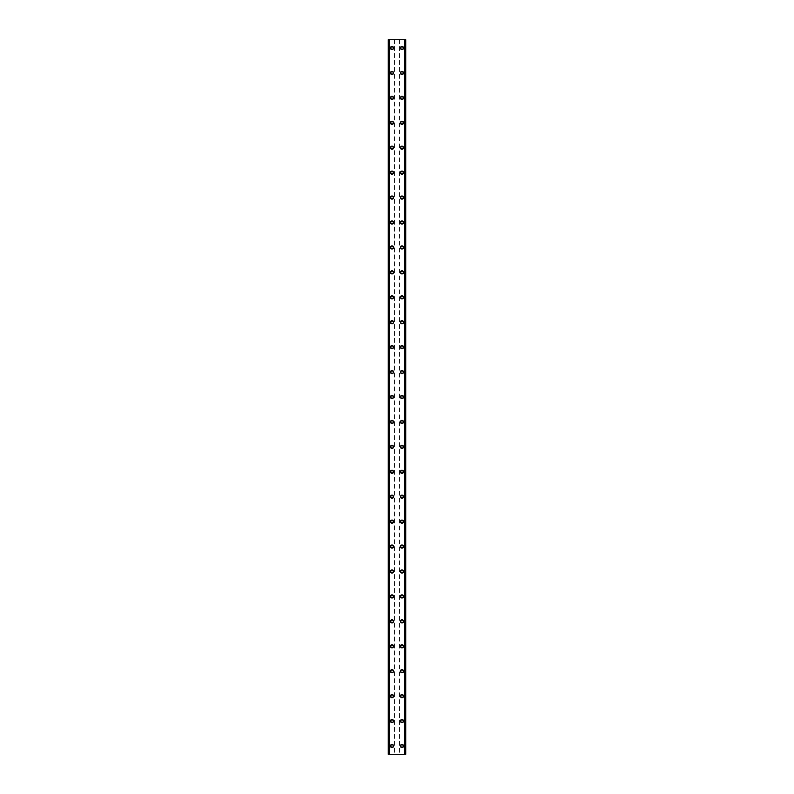<?xml version="1.0" encoding="UTF-8"?>
<svg xmlns="http://www.w3.org/2000/svg" width="794" height="794" viewBox="0 0 794 794"><rect width="100%" height="100%" fill="white"/><g stroke="black" fill="none" stroke-linecap="round" stroke-linejoin="round"><path stroke-width="0.6" stroke-dasharray="3.97 2.98" d="M392.951 745.993A0.933 0.933 0 0 0 392.018 745.06A0.933 0.933 0 0 0 391.075 745.993A0.933 0.933 0 0 0 392.018 746.926A0.933 0.933 0 0 0 392.951 745.993A0.933 0.933 0 0 0 392.018 745.06A0.933 0.933 0 0 0 391.075 745.993A0.933 0.933 0 0 0 392.018 746.926A0.933 0.933 0 0 0 392.951 745.993M390.459 745.993A1.558 1.558 0 0 1 392.018 744.435A1.558 1.558 0 0 1 393.576 745.993A1.558 1.558 0 0 0 392.018 744.435A1.558 1.558 0 0 0 390.459 745.993A1.558 1.558 0 0 0 392.018 747.551A1.558 1.558 0 0 0 393.576 745.993A1.558 1.558 0 0 0 392.018 744.435A1.558 1.558 0 0 0 390.459 745.993A1.558 1.558 0 0 0 392.018 747.551A1.558 1.558 0 0 0 393.576 745.993A1.558 1.558 0 0 1 392.018 747.551A1.558 1.558 0 0 1 390.459 745.993M392.951 721.061A0.933 0.933 0 0 0 392.018 720.128A0.933 0.933 0 0 0 391.075 721.061A0.933 0.933 0 0 0 392.018 721.994A0.933 0.933 0 0 0 392.951 721.061A0.933 0.933 0 0 0 392.018 720.128A0.933 0.933 0 0 0 391.075 721.061A0.933 0.933 0 0 0 392.018 721.994A0.933 0.933 0 0 0 392.951 721.061M390.459 721.061A1.558 1.558 0 0 1 392.018 719.503A1.558 1.558 0 0 1 393.576 721.061A1.558 1.558 0 0 0 392.018 719.503A1.558 1.558 0 0 0 390.459 721.061A1.558 1.558 0 0 0 392.018 722.619A1.558 1.558 0 0 0 393.576 721.061A1.558 1.558 0 0 0 392.018 719.503A1.558 1.558 0 0 0 390.459 721.061A1.558 1.558 0 0 0 392.018 722.619A1.558 1.558 0 0 0 393.576 721.061A1.558 1.558 0 0 1 392.018 722.619A1.558 1.558 0 0 1 390.459 721.061M392.951 696.139A0.933 0.933 0 0 0 392.018 695.197A0.933 0.933 0 0 0 391.075 696.139A0.933 0.933 0 0 0 392.018 697.072A0.933 0.933 0 0 0 392.951 696.139A0.933 0.933 0 0 0 392.018 695.197A0.933 0.933 0 0 0 391.075 696.139A0.933 0.933 0 0 0 392.018 697.072A0.933 0.933 0 0 0 392.951 696.139M390.459 696.139A1.558 1.558 0 0 1 392.018 694.581A1.558 1.558 0 0 1 393.576 696.139A1.558 1.558 0 0 0 392.018 694.581A1.558 1.558 0 0 0 390.459 696.139A1.558 1.558 0 0 0 392.018 697.698A1.558 1.558 0 0 0 393.576 696.139A1.558 1.558 0 0 0 392.018 694.581A1.558 1.558 0 0 0 390.459 696.139A1.558 1.558 0 0 0 392.018 697.698A1.558 1.558 0 0 0 393.576 696.139A1.558 1.558 0 0 1 392.018 697.698A1.558 1.558 0 0 1 390.459 696.139M392.951 671.208A0.933 0.933 0 0 0 392.018 670.275A0.933 0.933 0 0 0 391.075 671.208A0.933 0.933 0 0 0 392.018 672.141A0.933 0.933 0 0 0 392.951 671.208A0.933 0.933 0 0 0 392.018 670.275A0.933 0.933 0 0 0 391.075 671.208A0.933 0.933 0 0 0 392.018 672.141A0.933 0.933 0 0 0 392.951 671.208M390.459 671.208A1.558 1.558 0 0 1 392.018 669.65A1.558 1.558 0 0 1 393.576 671.208A1.558 1.558 0 0 0 392.018 669.65A1.558 1.558 0 0 0 390.459 671.208A1.558 1.558 0 0 0 392.018 672.766A1.558 1.558 0 0 0 393.576 671.208A1.558 1.558 0 0 0 392.018 669.65A1.558 1.558 0 0 0 390.459 671.208A1.558 1.558 0 0 0 392.018 672.766A1.558 1.558 0 0 0 393.576 671.208A1.558 1.558 0 0 1 392.018 672.766A1.558 1.558 0 0 1 390.459 671.208M392.951 646.276A0.933 0.933 0 0 0 392.018 645.343A0.933 0.933 0 0 0 391.075 646.276A0.933 0.933 0 0 0 392.018 647.209A0.933 0.933 0 0 0 392.951 646.276A0.933 0.933 0 0 0 392.018 645.343A0.933 0.933 0 0 0 391.075 646.276A0.933 0.933 0 0 0 392.018 647.209A0.933 0.933 0 0 0 392.951 646.276M390.459 646.276A1.558 1.558 0 0 1 392.018 644.718A1.558 1.558 0 0 1 393.576 646.276A1.558 1.558 0 0 0 392.018 644.718A1.558 1.558 0 0 0 390.459 646.276A1.558 1.558 0 0 0 392.018 647.835A1.558 1.558 0 0 0 393.576 646.276A1.558 1.558 0 0 0 392.018 644.718A1.558 1.558 0 0 0 390.459 646.276A1.558 1.558 0 0 0 392.018 647.835A1.558 1.558 0 0 0 393.576 646.276A1.558 1.558 0 0 1 392.018 647.835A1.558 1.558 0 0 1 390.459 646.276M392.951 621.355A0.933 0.933 0 0 0 392.018 620.412A0.933 0.933 0 0 0 391.075 621.355A0.933 0.933 0 0 0 392.018 622.288A0.933 0.933 0 0 0 392.951 621.355A0.933 0.933 0 0 0 392.018 620.412A0.933 0.933 0 0 0 391.075 621.355A0.933 0.933 0 0 0 392.018 622.288A0.933 0.933 0 0 0 392.951 621.355M390.459 621.355A1.558 1.558 0 0 1 392.018 619.796A1.558 1.558 0 0 1 393.576 621.355A1.558 1.558 0 0 0 392.018 619.796A1.558 1.558 0 0 0 390.459 621.355A1.558 1.558 0 0 0 392.018 622.913A1.558 1.558 0 0 0 393.576 621.355A1.558 1.558 0 0 0 392.018 619.796A1.558 1.558 0 0 0 390.459 621.355A1.558 1.558 0 0 0 392.018 622.913A1.558 1.558 0 0 0 393.576 621.355A1.558 1.558 0 0 1 392.018 622.913A1.558 1.558 0 0 1 390.459 621.355M392.951 596.423A0.933 0.933 0 0 0 392.018 595.49A0.933 0.933 0 0 0 391.075 596.423A0.933 0.933 0 0 0 392.018 597.356A0.933 0.933 0 0 0 392.951 596.423A0.933 0.933 0 0 0 392.018 595.49A0.933 0.933 0 0 0 391.075 596.423A0.933 0.933 0 0 0 392.018 597.356A0.933 0.933 0 0 0 392.951 596.423M390.459 596.423A1.558 1.558 0 0 1 392.018 594.865A1.558 1.558 0 0 1 393.576 596.423A1.558 1.558 0 0 0 392.018 594.865A1.558 1.558 0 0 0 390.459 596.423A1.558 1.558 0 0 0 392.018 597.981A1.558 1.558 0 0 0 393.576 596.423A1.558 1.558 0 0 0 392.018 594.865A1.558 1.558 0 0 0 390.459 596.423A1.558 1.558 0 0 0 392.018 597.981A1.558 1.558 0 0 0 393.576 596.423A1.558 1.558 0 0 1 392.018 597.981A1.558 1.558 0 0 1 390.459 596.423M392.951 571.491A0.933 0.933 0 0 0 392.018 570.558A0.933 0.933 0 0 0 391.075 571.491A0.933 0.933 0 0 0 392.018 572.434A0.933 0.933 0 0 0 392.951 571.491A0.933 0.933 0 0 0 392.018 570.558A0.933 0.933 0 0 0 391.075 571.491A0.933 0.933 0 0 0 392.018 572.434A0.933 0.933 0 0 0 392.951 571.491M390.459 571.491A1.558 1.558 0 0 1 392.018 569.933A1.558 1.558 0 0 1 393.576 571.491A1.558 1.558 0 0 0 392.018 569.933A1.558 1.558 0 0 0 390.459 571.491A1.558 1.558 0 0 0 392.018 573.05A1.558 1.558 0 0 0 393.576 571.491A1.558 1.558 0 0 0 392.018 569.933A1.558 1.558 0 0 0 390.459 571.491A1.558 1.558 0 0 0 392.018 573.05A1.558 1.558 0 0 0 393.576 571.491A1.558 1.558 0 0 1 392.018 573.05A1.558 1.558 0 0 1 390.459 571.491M392.951 546.57A0.933 0.933 0 0 0 392.018 545.637A0.933 0.933 0 0 0 391.075 546.57A0.933 0.933 0 0 0 392.018 547.503A0.933 0.933 0 0 0 392.951 546.57A0.933 0.933 0 0 0 392.018 545.637A0.933 0.933 0 0 0 391.075 546.57A0.933 0.933 0 0 0 392.018 547.503A0.933 0.933 0 0 0 392.951 546.57M390.459 546.57A1.558 1.558 0 0 1 392.018 545.012A1.558 1.558 0 0 1 393.576 546.57A1.558 1.558 0 0 0 392.018 545.012A1.558 1.558 0 0 0 390.459 546.57A1.558 1.558 0 0 0 392.018 548.128A1.558 1.558 0 0 0 393.576 546.57A1.558 1.558 0 0 0 392.018 545.012A1.558 1.558 0 0 0 390.459 546.57A1.558 1.558 0 0 0 392.018 548.128A1.558 1.558 0 0 0 393.576 546.57A1.558 1.558 0 0 1 392.018 548.128A1.558 1.558 0 0 1 390.459 546.57M392.951 521.638A0.933 0.933 0 0 0 392.018 520.705A0.933 0.933 0 0 0 391.075 521.638A0.933 0.933 0 0 0 392.018 522.571A0.933 0.933 0 0 0 392.951 521.638A0.933 0.933 0 0 0 392.018 520.705A0.933 0.933 0 0 0 391.075 521.638A0.933 0.933 0 0 0 392.018 522.571A0.933 0.933 0 0 0 392.951 521.638M390.459 521.638A1.558 1.558 0 0 1 392.018 520.08A1.558 1.558 0 0 1 393.576 521.638A1.558 1.558 0 0 0 392.018 520.08A1.558 1.558 0 0 0 390.459 521.638A1.558 1.558 0 0 0 392.018 523.196A1.558 1.558 0 0 0 393.576 521.638A1.558 1.558 0 0 0 392.018 520.08A1.558 1.558 0 0 0 390.459 521.638A1.558 1.558 0 0 0 392.018 523.196A1.558 1.558 0 0 0 393.576 521.638A1.558 1.558 0 0 1 392.018 523.196A1.558 1.558 0 0 1 390.459 521.638M392.951 496.716A0.933 0.933 0 0 0 392.018 495.774A0.933 0.933 0 0 0 391.075 496.716A0.933 0.933 0 0 0 392.018 497.649A0.933 0.933 0 0 0 392.951 496.716A0.933 0.933 0 0 0 392.018 495.774A0.933 0.933 0 0 0 391.075 496.716A0.933 0.933 0 0 0 392.018 497.649A0.933 0.933 0 0 0 392.951 496.716M390.459 496.716A1.558 1.558 0 0 1 392.018 495.158A1.558 1.558 0 0 1 393.576 496.716A1.558 1.558 0 0 0 392.018 495.158A1.558 1.558 0 0 0 390.459 496.716A1.558 1.558 0 0 0 392.018 498.265A1.558 1.558 0 0 0 393.576 496.716A1.558 1.558 0 0 0 392.018 495.158A1.558 1.558 0 0 0 390.459 496.716A1.558 1.558 0 0 0 392.018 498.265A1.558 1.558 0 0 0 393.576 496.716A1.558 1.558 0 0 1 392.018 498.265A1.558 1.558 0 0 1 390.459 496.716M392.951 471.785A0.933 0.933 0 0 0 392.018 470.852A0.933 0.933 0 0 0 391.075 471.785A0.933 0.933 0 0 0 392.018 472.718A0.933 0.933 0 0 0 392.951 471.785A0.933 0.933 0 0 0 392.018 470.852A0.933 0.933 0 0 0 391.075 471.785A0.933 0.933 0 0 0 392.018 472.718A0.933 0.933 0 0 0 392.951 471.785M390.459 471.785A1.558 1.558 0 0 1 392.018 470.227A1.558 1.558 0 0 1 393.576 471.785A1.558 1.558 0 0 0 392.018 470.227A1.558 1.558 0 0 0 390.459 471.785A1.558 1.558 0 0 0 392.018 473.343A1.558 1.558 0 0 0 393.576 471.785A1.558 1.558 0 0 0 392.018 470.227A1.558 1.558 0 0 0 390.459 471.785A1.558 1.558 0 0 0 392.018 473.343A1.558 1.558 0 0 0 393.576 471.785A1.558 1.558 0 0 1 392.018 473.343A1.558 1.558 0 0 1 390.459 471.785M392.951 446.853A0.933 0.933 0 0 0 392.018 445.92A0.933 0.933 0 0 0 391.075 446.853A0.933 0.933 0 0 0 392.018 447.786A0.933 0.933 0 0 0 392.951 446.853A0.933 0.933 0 0 0 392.018 445.92A0.933 0.933 0 0 0 391.075 446.853A0.933 0.933 0 0 0 392.018 447.786A0.933 0.933 0 0 0 392.951 446.853M390.459 446.853A1.558 1.558 0 0 1 392.018 445.295A1.558 1.558 0 0 1 393.576 446.853A1.558 1.558 0 0 0 392.018 445.295A1.558 1.558 0 0 0 390.459 446.853A1.558 1.558 0 0 0 392.018 448.412A1.558 1.558 0 0 0 393.576 446.853A1.558 1.558 0 0 0 392.018 445.295A1.558 1.558 0 0 0 390.459 446.853A1.558 1.558 0 0 0 392.018 448.412A1.558 1.558 0 0 0 393.576 446.853A1.558 1.558 0 0 1 392.018 448.412A1.558 1.558 0 0 1 390.459 446.853M392.951 421.932A0.933 0.933 0 0 0 392.018 420.989A0.933 0.933 0 0 0 391.075 421.932A0.933 0.933 0 0 0 392.018 422.865A0.933 0.933 0 0 0 392.951 421.932A0.933 0.933 0 0 0 392.018 420.989A0.933 0.933 0 0 0 391.075 421.932A0.933 0.933 0 0 0 392.018 422.865A0.933 0.933 0 0 0 392.951 421.932M390.459 421.932A1.558 1.558 0 0 1 392.018 420.373A1.558 1.558 0 0 1 393.576 421.932A1.558 1.558 0 0 0 392.018 420.373A1.558 1.558 0 0 0 390.459 421.932A1.558 1.558 0 0 0 392.018 423.49A1.558 1.558 0 0 0 393.576 421.932A1.558 1.558 0 0 0 392.018 420.373A1.558 1.558 0 0 0 390.459 421.932A1.558 1.558 0 0 0 392.018 423.49A1.558 1.558 0 0 0 393.576 421.932A1.558 1.558 0 0 1 392.018 423.49A1.558 1.558 0 0 1 390.459 421.932M392.951 397A0.933 0.933 0 0 0 392.018 396.067A0.933 0.933 0 0 0 391.075 397A0.933 0.933 0 0 0 392.018 397.933A0.933 0.933 0 0 0 392.951 397A0.933 0.933 0 0 0 392.018 396.067A0.933 0.933 0 0 0 391.075 397A0.933 0.933 0 0 0 392.018 397.933A0.933 0.933 0 0 0 392.951 397M390.459 397A1.558 1.558 0 0 1 392.018 395.442A1.558 1.558 0 0 1 393.576 397A1.558 1.558 0 0 0 392.018 395.442A1.558 1.558 0 0 0 390.459 397A1.558 1.558 0 0 0 392.018 398.558A1.558 1.558 0 0 0 393.576 397A1.558 1.558 0 0 0 392.018 395.442A1.558 1.558 0 0 0 390.459 397A1.558 1.558 0 0 0 392.018 398.558A1.558 1.558 0 0 0 393.576 397A1.558 1.558 0 0 1 392.018 398.558A1.558 1.558 0 0 1 390.459 397M392.951 372.068A0.933 0.933 0 0 0 392.018 371.135A0.933 0.933 0 0 0 391.075 372.068A0.933 0.933 0 0 0 392.018 373.011A0.933 0.933 0 0 0 392.951 372.068A0.933 0.933 0 0 0 392.018 371.135A0.933 0.933 0 0 0 391.075 372.068A0.933 0.933 0 0 0 392.018 373.011A0.933 0.933 0 0 0 392.951 372.068M390.459 372.068A1.558 1.558 0 0 1 392.018 370.51A1.558 1.558 0 0 1 393.576 372.068A1.558 1.558 0 0 0 392.018 370.51A1.558 1.558 0 0 0 390.459 372.068A1.558 1.558 0 0 0 392.018 373.627A1.558 1.558 0 0 0 393.576 372.068A1.558 1.558 0 0 0 392.018 370.51A1.558 1.558 0 0 0 390.459 372.068A1.558 1.558 0 0 0 392.018 373.627A1.558 1.558 0 0 0 393.576 372.068A1.558 1.558 0 0 1 392.018 373.627A1.558 1.558 0 0 1 390.459 372.068M392.951 347.147A0.933 0.933 0 0 0 392.018 346.214A0.933 0.933 0 0 0 391.075 347.147A0.933 0.933 0 0 0 392.018 348.08A0.933 0.933 0 0 0 392.951 347.147A0.933 0.933 0 0 0 392.018 346.214A0.933 0.933 0 0 0 391.075 347.147A0.933 0.933 0 0 0 392.018 348.08A0.933 0.933 0 0 0 392.951 347.147M390.459 347.147A1.558 1.558 0 0 1 392.018 345.589A1.558 1.558 0 0 1 393.576 347.147A1.558 1.558 0 0 0 392.018 345.589A1.558 1.558 0 0 0 390.459 347.147A1.558 1.558 0 0 0 392.018 348.705A1.558 1.558 0 0 0 393.576 347.147A1.558 1.558 0 0 0 392.018 345.589A1.558 1.558 0 0 0 390.459 347.147A1.558 1.558 0 0 0 392.018 348.705A1.558 1.558 0 0 0 393.576 347.147A1.558 1.558 0 0 1 392.018 348.705A1.558 1.558 0 0 1 390.459 347.147M392.951 322.215A0.933 0.933 0 0 0 392.018 321.282A0.933 0.933 0 0 0 391.075 322.215A0.933 0.933 0 0 0 392.018 323.148A0.933 0.933 0 0 0 392.951 322.215A0.933 0.933 0 0 0 392.018 321.282A0.933 0.933 0 0 0 391.075 322.215A0.933 0.933 0 0 0 392.018 323.148A0.933 0.933 0 0 0 392.951 322.215M390.459 322.215A1.558 1.558 0 0 1 392.018 320.657A1.558 1.558 0 0 1 393.576 322.215A1.558 1.558 0 0 0 392.018 320.657A1.558 1.558 0 0 0 390.459 322.215A1.558 1.558 0 0 0 392.018 323.773A1.558 1.558 0 0 0 393.576 322.215A1.558 1.558 0 0 0 392.018 320.657A1.558 1.558 0 0 0 390.459 322.215A1.558 1.558 0 0 0 392.018 323.773A1.558 1.558 0 0 0 393.576 322.215A1.558 1.558 0 0 1 392.018 323.773A1.558 1.558 0 0 1 390.459 322.215M392.951 297.284A0.933 0.933 0 0 0 392.018 296.351A0.933 0.933 0 0 0 391.075 297.284A0.933 0.933 0 0 0 392.018 298.226A0.933 0.933 0 0 0 392.951 297.284A0.933 0.933 0 0 0 392.018 296.351A0.933 0.933 0 0 0 391.075 297.284A0.933 0.933 0 0 0 392.018 298.226A0.933 0.933 0 0 0 392.951 297.284M390.459 297.284A1.558 1.558 0 0 1 392.018 295.735A1.558 1.558 0 0 1 393.576 297.284A1.558 1.558 0 0 0 392.018 295.735A1.558 1.558 0 0 0 390.459 297.284A1.558 1.558 0 0 0 392.018 298.842A1.558 1.558 0 0 0 393.576 297.284A1.558 1.558 0 0 0 392.018 295.735A1.558 1.558 0 0 0 390.459 297.284A1.558 1.558 0 0 0 392.018 298.842A1.558 1.558 0 0 0 393.576 297.284A1.558 1.558 0 0 1 392.018 298.842A1.558 1.558 0 0 1 390.459 297.284M392.951 272.362A0.933 0.933 0 0 0 392.018 271.429A0.933 0.933 0 0 0 391.075 272.362A0.933 0.933 0 0 0 392.018 273.295A0.933 0.933 0 0 0 392.951 272.362A0.933 0.933 0 0 0 392.018 271.429A0.933 0.933 0 0 0 391.075 272.362A0.933 0.933 0 0 0 392.018 273.295A0.933 0.933 0 0 0 392.951 272.362M390.459 272.362A1.558 1.558 0 0 1 392.018 270.804A1.558 1.558 0 0 1 393.576 272.362A1.558 1.558 0 0 0 392.018 270.804A1.558 1.558 0 0 0 390.459 272.362A1.558 1.558 0 0 0 392.018 273.92A1.558 1.558 0 0 0 393.576 272.362A1.558 1.558 0 0 0 392.018 270.804A1.558 1.558 0 0 0 390.459 272.362A1.558 1.558 0 0 0 392.018 273.92A1.558 1.558 0 0 0 393.576 272.362A1.558 1.558 0 0 1 392.018 273.92A1.558 1.558 0 0 1 390.459 272.362M392.951 247.43A0.933 0.933 0 0 0 392.018 246.497A0.933 0.933 0 0 0 391.075 247.43A0.933 0.933 0 0 0 392.018 248.363A0.933 0.933 0 0 0 392.951 247.43A0.933 0.933 0 0 0 392.018 246.497A0.933 0.933 0 0 0 391.075 247.43A0.933 0.933 0 0 0 392.018 248.363A0.933 0.933 0 0 0 392.951 247.43M390.459 247.43A1.558 1.558 0 0 1 392.018 245.872A1.558 1.558 0 0 1 393.576 247.43A1.558 1.558 0 0 0 392.018 245.872A1.558 1.558 0 0 0 390.459 247.43A1.558 1.558 0 0 0 392.018 248.988A1.558 1.558 0 0 0 393.576 247.43A1.558 1.558 0 0 0 392.018 245.872A1.558 1.558 0 0 0 390.459 247.43A1.558 1.558 0 0 0 392.018 248.988A1.558 1.558 0 0 0 393.576 247.43A1.558 1.558 0 0 1 392.018 248.988A1.558 1.558 0 0 1 390.459 247.43M392.951 222.509A0.933 0.933 0 0 0 392.018 221.566A0.933 0.933 0 0 0 391.075 222.509A0.933 0.933 0 0 0 392.018 223.442A0.933 0.933 0 0 0 392.951 222.509A0.933 0.933 0 0 0 392.018 221.566A0.933 0.933 0 0 0 391.075 222.509A0.933 0.933 0 0 0 392.018 223.442A0.933 0.933 0 0 0 392.951 222.509M390.459 222.509A1.558 1.558 0 0 1 392.018 220.95A1.558 1.558 0 0 1 393.576 222.509A1.558 1.558 0 0 0 392.018 220.95A1.558 1.558 0 0 0 390.459 222.509A1.558 1.558 0 0 0 392.018 224.067A1.558 1.558 0 0 0 393.576 222.509A1.558 1.558 0 0 0 392.018 220.95A1.558 1.558 0 0 0 390.459 222.509A1.558 1.558 0 0 0 392.018 224.067A1.558 1.558 0 0 0 393.576 222.509A1.558 1.558 0 0 1 392.018 224.067A1.558 1.558 0 0 1 390.459 222.509M392.951 197.577A0.933 0.933 0 0 0 392.018 196.644A0.933 0.933 0 0 0 391.075 197.577A0.933 0.933 0 0 0 392.018 198.51A0.933 0.933 0 0 0 392.951 197.577A0.933 0.933 0 0 0 392.018 196.644A0.933 0.933 0 0 0 391.075 197.577A0.933 0.933 0 0 0 392.018 198.51A0.933 0.933 0 0 0 392.951 197.577M390.459 197.577A1.558 1.558 0 0 1 392.018 196.019A1.558 1.558 0 0 1 393.576 197.577A1.558 1.558 0 0 0 392.018 196.019A1.558 1.558 0 0 0 390.459 197.577A1.558 1.558 0 0 0 392.018 199.135A1.558 1.558 0 0 0 393.576 197.577A1.558 1.558 0 0 0 392.018 196.019A1.558 1.558 0 0 0 390.459 197.577A1.558 1.558 0 0 0 392.018 199.135A1.558 1.558 0 0 0 393.576 197.577A1.558 1.558 0 0 1 392.018 199.135A1.558 1.558 0 0 1 390.459 197.577M392.951 172.645A0.933 0.933 0 0 0 392.018 171.712A0.933 0.933 0 0 0 391.075 172.645A0.933 0.933 0 0 0 392.018 173.588A0.933 0.933 0 0 0 392.951 172.645A0.933 0.933 0 0 0 392.018 171.712A0.933 0.933 0 0 0 391.075 172.645A0.933 0.933 0 0 0 392.018 173.588A0.933 0.933 0 0 0 392.951 172.645M390.459 172.645A1.558 1.558 0 0 1 392.018 171.087A1.558 1.558 0 0 1 393.576 172.645A1.558 1.558 0 0 0 392.018 171.087A1.558 1.558 0 0 0 390.459 172.645A1.558 1.558 0 0 0 392.018 174.204A1.558 1.558 0 0 0 393.576 172.645A1.558 1.558 0 0 0 392.018 171.087A1.558 1.558 0 0 0 390.459 172.645A1.558 1.558 0 0 0 392.018 174.204A1.558 1.558 0 0 0 393.576 172.645A1.558 1.558 0 0 1 392.018 174.204A1.558 1.558 0 0 1 390.459 172.645M392.951 147.724A0.933 0.933 0 0 0 392.018 146.791A0.933 0.933 0 0 0 391.075 147.724A0.933 0.933 0 0 0 392.018 148.657A0.933 0.933 0 0 0 392.951 147.724A0.933 0.933 0 0 0 392.018 146.791A0.933 0.933 0 0 0 391.075 147.724A0.933 0.933 0 0 0 392.018 148.657A0.933 0.933 0 0 0 392.951 147.724M390.459 147.724A1.558 1.558 0 0 1 392.018 146.165A1.558 1.558 0 0 1 393.576 147.724A1.558 1.558 0 0 0 392.018 146.165A1.558 1.558 0 0 0 390.459 147.724A1.558 1.558 0 0 0 392.018 149.282A1.558 1.558 0 0 0 393.576 147.724A1.558 1.558 0 0 0 392.018 146.165A1.558 1.558 0 0 0 390.459 147.724A1.558 1.558 0 0 0 392.018 149.282A1.558 1.558 0 0 0 393.576 147.724A1.558 1.558 0 0 1 392.018 149.282A1.558 1.558 0 0 1 390.459 147.724M392.951 122.792A0.933 0.933 0 0 0 392.018 121.859A0.933 0.933 0 0 0 391.075 122.792A0.933 0.933 0 0 0 392.018 123.725A0.933 0.933 0 0 0 392.951 122.792A0.933 0.933 0 0 0 392.018 121.859A0.933 0.933 0 0 0 391.075 122.792A0.933 0.933 0 0 0 392.018 123.725A0.933 0.933 0 0 0 392.951 122.792M390.459 122.792A1.558 1.558 0 0 1 392.018 121.234A1.558 1.558 0 0 1 393.576 122.792A1.558 1.558 0 0 0 392.018 121.234A1.558 1.558 0 0 0 390.459 122.792A1.558 1.558 0 0 0 392.018 124.35A1.558 1.558 0 0 0 393.576 122.792A1.558 1.558 0 0 0 392.018 121.234A1.558 1.558 0 0 0 390.459 122.792A1.558 1.558 0 0 0 392.018 124.35A1.558 1.558 0 0 0 393.576 122.792A1.558 1.558 0 0 1 392.018 124.35A1.558 1.558 0 0 1 390.459 122.792M392.951 97.861A0.933 0.933 0 0 0 392.018 96.928A0.933 0.933 0 0 0 391.075 97.861A0.933 0.933 0 0 0 392.018 98.803A0.933 0.933 0 0 0 392.951 97.861A0.933 0.933 0 0 0 392.018 96.928A0.933 0.933 0 0 0 391.075 97.861A0.933 0.933 0 0 0 392.018 98.803A0.933 0.933 0 0 0 392.951 97.861M390.459 97.861A1.558 1.558 0 0 1 392.018 96.302A1.558 1.558 0 0 1 393.576 97.861A1.558 1.558 0 0 0 392.018 96.302A1.558 1.558 0 0 0 390.459 97.861A1.558 1.558 0 0 0 392.018 99.419A1.558 1.558 0 0 0 393.576 97.861A1.558 1.558 0 0 0 392.018 96.302A1.558 1.558 0 0 0 390.459 97.861A1.558 1.558 0 0 0 392.018 99.419A1.558 1.558 0 0 0 393.576 97.861A1.558 1.558 0 0 1 392.018 99.419A1.558 1.558 0 0 1 390.459 97.861M392.951 72.939A0.933 0.933 0 0 0 392.018 72.006A0.933 0.933 0 0 0 391.075 72.939A0.933 0.933 0 0 0 392.018 73.872A0.933 0.933 0 0 0 392.951 72.939A0.933 0.933 0 0 0 392.018 72.006A0.933 0.933 0 0 0 391.075 72.939A0.933 0.933 0 0 0 392.018 73.872A0.933 0.933 0 0 0 392.951 72.939M390.459 72.939A1.558 1.558 0 0 1 392.018 71.381A1.558 1.558 0 0 1 393.576 72.939A1.558 1.558 0 0 0 392.018 71.381A1.558 1.558 0 0 0 390.459 72.939A1.558 1.558 0 0 0 392.018 74.497A1.558 1.558 0 0 0 393.576 72.939A1.558 1.558 0 0 0 392.018 71.381A1.558 1.558 0 0 0 390.459 72.939A1.558 1.558 0 0 0 392.018 74.497A1.558 1.558 0 0 0 393.576 72.939A1.558 1.558 0 0 1 392.018 74.497A1.558 1.558 0 0 1 390.459 72.939M392.951 48.007A0.933 0.933 0 0 0 392.018 47.074A0.933 0.933 0 0 0 391.075 48.007A0.933 0.933 0 0 0 392.018 48.94A0.933 0.933 0 0 0 392.951 48.007A0.933 0.933 0 0 0 392.018 47.074A0.933 0.933 0 0 0 391.075 48.007A0.933 0.933 0 0 0 392.018 48.94A0.933 0.933 0 0 0 392.951 48.007M390.459 48.007A1.558 1.558 0 0 1 392.018 46.449A1.558 1.558 0 0 1 393.576 48.007A1.558 1.558 0 0 0 392.018 46.449A1.558 1.558 0 0 0 390.459 48.007A1.558 1.558 0 0 0 392.018 49.565A1.558 1.558 0 0 0 393.576 48.007A1.558 1.558 0 0 0 392.018 46.449A1.558 1.558 0 0 0 390.459 48.007A1.558 1.558 0 0 0 392.018 49.565A1.558 1.558 0 0 0 393.576 48.007A1.558 1.558 0 0 1 392.018 49.565A1.558 1.558 0 0 1 390.459 48.007M402.925 745.993A0.933 0.933 0 0 0 401.982 745.06A0.933 0.933 0 0 0 401.049 745.993A0.933 0.933 0 0 0 401.982 746.926A0.933 0.933 0 0 0 402.925 745.993A0.933 0.933 0 0 0 401.982 745.06A0.933 0.933 0 0 0 401.049 745.993A0.933 0.933 0 0 0 401.982 746.926A0.933 0.933 0 0 0 402.925 745.993M400.424 745.993A1.558 1.558 0 0 1 401.982 744.435A1.558 1.558 0 0 1 403.541 745.993A1.558 1.558 0 0 0 401.982 744.435A1.558 1.558 0 0 0 400.424 745.993A1.558 1.558 0 0 0 401.982 747.551A1.558 1.558 0 0 0 403.541 745.993A1.558 1.558 0 0 0 401.982 744.435A1.558 1.558 0 0 0 400.424 745.993A1.558 1.558 0 0 0 401.982 747.551A1.558 1.558 0 0 0 403.541 745.993A1.558 1.558 0 0 1 401.982 747.551A1.558 1.558 0 0 1 400.424 745.993M402.925 721.061A0.933 0.933 0 0 0 401.982 720.128A0.933 0.933 0 0 0 401.049 721.061A0.933 0.933 0 0 0 401.982 721.994A0.933 0.933 0 0 0 402.925 721.061A0.933 0.933 0 0 0 401.982 720.128A0.933 0.933 0 0 0 401.049 721.061A0.933 0.933 0 0 0 401.982 721.994A0.933 0.933 0 0 0 402.925 721.061M400.424 721.061A1.558 1.558 0 0 1 401.982 719.503A1.558 1.558 0 0 1 403.541 721.061A1.558 1.558 0 0 0 401.982 719.503A1.558 1.558 0 0 0 400.424 721.061A1.558 1.558 0 0 0 401.982 722.619A1.558 1.558 0 0 0 403.541 721.061A1.558 1.558 0 0 0 401.982 719.503A1.558 1.558 0 0 0 400.424 721.061A1.558 1.558 0 0 0 401.982 722.619A1.558 1.558 0 0 0 403.541 721.061A1.558 1.558 0 0 1 401.982 722.619A1.558 1.558 0 0 1 400.424 721.061M402.925 696.139A0.933 0.933 0 0 0 401.982 695.197A0.933 0.933 0 0 0 401.049 696.139A0.933 0.933 0 0 0 401.982 697.072A0.933 0.933 0 0 0 402.925 696.139A0.933 0.933 0 0 0 401.982 695.197A0.933 0.933 0 0 0 401.049 696.139A0.933 0.933 0 0 0 401.982 697.072A0.933 0.933 0 0 0 402.925 696.139M400.424 696.139A1.558 1.558 0 0 1 401.982 694.581A1.558 1.558 0 0 1 403.541 696.139A1.558 1.558 0 0 0 401.982 694.581A1.558 1.558 0 0 0 400.424 696.139A1.558 1.558 0 0 0 401.982 697.698A1.558 1.558 0 0 0 403.541 696.139A1.558 1.558 0 0 0 401.982 694.581A1.558 1.558 0 0 0 400.424 696.139A1.558 1.558 0 0 0 401.982 697.698A1.558 1.558 0 0 0 403.541 696.139A1.558 1.558 0 0 1 401.982 697.698A1.558 1.558 0 0 1 400.424 696.139M402.925 671.208A0.933 0.933 0 0 0 401.982 670.275A0.933 0.933 0 0 0 401.049 671.208A0.933 0.933 0 0 0 401.982 672.141A0.933 0.933 0 0 0 402.925 671.208A0.933 0.933 0 0 0 401.982 670.275A0.933 0.933 0 0 0 401.049 671.208A0.933 0.933 0 0 0 401.982 672.141A0.933 0.933 0 0 0 402.925 671.208M400.424 671.208A1.558 1.558 0 0 1 401.982 669.65A1.558 1.558 0 0 1 403.541 671.208A1.558 1.558 0 0 0 401.982 669.65A1.558 1.558 0 0 0 400.424 671.208A1.558 1.558 0 0 0 401.982 672.766A1.558 1.558 0 0 0 403.541 671.208A1.558 1.558 0 0 0 401.982 669.65A1.558 1.558 0 0 0 400.424 671.208A1.558 1.558 0 0 0 401.982 672.766A1.558 1.558 0 0 0 403.541 671.208A1.558 1.558 0 0 1 401.982 672.766A1.558 1.558 0 0 1 400.424 671.208M402.925 646.276A0.933 0.933 0 0 0 401.982 645.343A0.933 0.933 0 0 0 401.049 646.276A0.933 0.933 0 0 0 401.982 647.209A0.933 0.933 0 0 0 402.925 646.276A0.933 0.933 0 0 0 401.982 645.343A0.933 0.933 0 0 0 401.049 646.276A0.933 0.933 0 0 0 401.982 647.209A0.933 0.933 0 0 0 402.925 646.276M400.424 646.276A1.558 1.558 0 0 1 401.982 644.718A1.558 1.558 0 0 1 403.541 646.276A1.558 1.558 0 0 0 401.982 644.718A1.558 1.558 0 0 0 400.424 646.276A1.558 1.558 0 0 0 401.982 647.835A1.558 1.558 0 0 0 403.541 646.276A1.558 1.558 0 0 0 401.982 644.718A1.558 1.558 0 0 0 400.424 646.276A1.558 1.558 0 0 0 401.982 647.835A1.558 1.558 0 0 0 403.541 646.276A1.558 1.558 0 0 1 401.982 647.835A1.558 1.558 0 0 1 400.424 646.276M402.925 621.355A0.933 0.933 0 0 0 401.982 620.412A0.933 0.933 0 0 0 401.049 621.355A0.933 0.933 0 0 0 401.982 622.288A0.933 0.933 0 0 0 402.925 621.355A0.933 0.933 0 0 0 401.982 620.412A0.933 0.933 0 0 0 401.049 621.355A0.933 0.933 0 0 0 401.982 622.288A0.933 0.933 0 0 0 402.925 621.355M400.424 621.355A1.558 1.558 0 0 1 401.982 619.796A1.558 1.558 0 0 1 403.541 621.355A1.558 1.558 0 0 0 401.982 619.796A1.558 1.558 0 0 0 400.424 621.355A1.558 1.558 0 0 0 401.982 622.913A1.558 1.558 0 0 0 403.541 621.355A1.558 1.558 0 0 0 401.982 619.796A1.558 1.558 0 0 0 400.424 621.355A1.558 1.558 0 0 0 401.982 622.913A1.558 1.558 0 0 0 403.541 621.355A1.558 1.558 0 0 1 401.982 622.913A1.558 1.558 0 0 1 400.424 621.355M402.925 596.423A0.933 0.933 0 0 0 401.982 595.49A0.933 0.933 0 0 0 401.049 596.423A0.933 0.933 0 0 0 401.982 597.356A0.933 0.933 0 0 0 402.925 596.423A0.933 0.933 0 0 0 401.982 595.49A0.933 0.933 0 0 0 401.049 596.423A0.933 0.933 0 0 0 401.982 597.356A0.933 0.933 0 0 0 402.925 596.423M400.424 596.423A1.558 1.558 0 0 1 401.982 594.865A1.558 1.558 0 0 1 403.541 596.423A1.558 1.558 0 0 0 401.982 594.865A1.558 1.558 0 0 0 400.424 596.423A1.558 1.558 0 0 0 401.982 597.981A1.558 1.558 0 0 0 403.541 596.423A1.558 1.558 0 0 0 401.982 594.865A1.558 1.558 0 0 0 400.424 596.423A1.558 1.558 0 0 0 401.982 597.981A1.558 1.558 0 0 0 403.541 596.423A1.558 1.558 0 0 1 401.982 597.981A1.558 1.558 0 0 1 400.424 596.423M402.925 571.491A0.933 0.933 0 0 0 401.982 570.558A0.933 0.933 0 0 0 401.049 571.491A0.933 0.933 0 0 0 401.982 572.434A0.933 0.933 0 0 0 402.925 571.491A0.933 0.933 0 0 0 401.982 570.558A0.933 0.933 0 0 0 401.049 571.491A0.933 0.933 0 0 0 401.982 572.434A0.933 0.933 0 0 0 402.925 571.491M400.424 571.491A1.558 1.558 0 0 1 401.982 569.933A1.558 1.558 0 0 1 403.541 571.491A1.558 1.558 0 0 0 401.982 569.933A1.558 1.558 0 0 0 400.424 571.491A1.558 1.558 0 0 0 401.982 573.05A1.558 1.558 0 0 0 403.541 571.491A1.558 1.558 0 0 0 401.982 569.933A1.558 1.558 0 0 0 400.424 571.491A1.558 1.558 0 0 0 401.982 573.05A1.558 1.558 0 0 0 403.541 571.491A1.558 1.558 0 0 1 401.982 573.05A1.558 1.558 0 0 1 400.424 571.491M402.925 546.57A0.933 0.933 0 0 0 401.982 545.637A0.933 0.933 0 0 0 401.049 546.57A0.933 0.933 0 0 0 401.982 547.503A0.933 0.933 0 0 0 402.925 546.57A0.933 0.933 0 0 0 401.982 545.637A0.933 0.933 0 0 0 401.049 546.57A0.933 0.933 0 0 0 401.982 547.503A0.933 0.933 0 0 0 402.925 546.57M400.424 546.57A1.558 1.558 0 0 1 401.982 545.012A1.558 1.558 0 0 1 403.541 546.57A1.558 1.558 0 0 0 401.982 545.012A1.558 1.558 0 0 0 400.424 546.57A1.558 1.558 0 0 0 401.982 548.128A1.558 1.558 0 0 0 403.541 546.57A1.558 1.558 0 0 0 401.982 545.012A1.558 1.558 0 0 0 400.424 546.57A1.558 1.558 0 0 0 401.982 548.128A1.558 1.558 0 0 0 403.541 546.57A1.558 1.558 0 0 1 401.982 548.128A1.558 1.558 0 0 1 400.424 546.57M402.925 521.638A0.933 0.933 0 0 0 401.982 520.705A0.933 0.933 0 0 0 401.049 521.638A0.933 0.933 0 0 0 401.982 522.571A0.933 0.933 0 0 0 402.925 521.638A0.933 0.933 0 0 0 401.982 520.705A0.933 0.933 0 0 0 401.049 521.638A0.933 0.933 0 0 0 401.982 522.571A0.933 0.933 0 0 0 402.925 521.638M400.424 521.638A1.558 1.558 0 0 1 401.982 520.08A1.558 1.558 0 0 1 403.541 521.638A1.558 1.558 0 0 0 401.982 520.08A1.558 1.558 0 0 0 400.424 521.638A1.558 1.558 0 0 0 401.982 523.196A1.558 1.558 0 0 0 403.541 521.638A1.558 1.558 0 0 0 401.982 520.08A1.558 1.558 0 0 0 400.424 521.638A1.558 1.558 0 0 0 401.982 523.196A1.558 1.558 0 0 0 403.541 521.638A1.558 1.558 0 0 1 401.982 523.196A1.558 1.558 0 0 1 400.424 521.638M402.925 496.716A0.933 0.933 0 0 0 401.982 495.774A0.933 0.933 0 0 0 401.049 496.716A0.933 0.933 0 0 0 401.982 497.649A0.933 0.933 0 0 0 402.925 496.716A0.933 0.933 0 0 0 401.982 495.774A0.933 0.933 0 0 0 401.049 496.716A0.933 0.933 0 0 0 401.982 497.649A0.933 0.933 0 0 0 402.925 496.716M400.424 496.716A1.558 1.558 0 0 1 401.982 495.158A1.558 1.558 0 0 1 403.541 496.716A1.558 1.558 0 0 0 401.982 495.158A1.558 1.558 0 0 0 400.424 496.716A1.558 1.558 0 0 0 401.982 498.265A1.558 1.558 0 0 0 403.541 496.716A1.558 1.558 0 0 0 401.982 495.158A1.558 1.558 0 0 0 400.424 496.716A1.558 1.558 0 0 0 401.982 498.265A1.558 1.558 0 0 0 403.541 496.716A1.558 1.558 0 0 1 401.982 498.265A1.558 1.558 0 0 1 400.424 496.716M402.925 471.785A0.933 0.933 0 0 0 401.982 470.852A0.933 0.933 0 0 0 401.049 471.785A0.933 0.933 0 0 0 401.982 472.718A0.933 0.933 0 0 0 402.925 471.785A0.933 0.933 0 0 0 401.982 470.852A0.933 0.933 0 0 0 401.049 471.785A0.933 0.933 0 0 0 401.982 472.718A0.933 0.933 0 0 0 402.925 471.785M400.424 471.785A1.558 1.558 0 0 1 401.982 470.227A1.558 1.558 0 0 1 403.541 471.785A1.558 1.558 0 0 0 401.982 470.227A1.558 1.558 0 0 0 400.424 471.785A1.558 1.558 0 0 0 401.982 473.343A1.558 1.558 0 0 0 403.541 471.785A1.558 1.558 0 0 0 401.982 470.227A1.558 1.558 0 0 0 400.424 471.785A1.558 1.558 0 0 0 401.982 473.343A1.558 1.558 0 0 0 403.541 471.785A1.558 1.558 0 0 1 401.982 473.343A1.558 1.558 0 0 1 400.424 471.785M402.925 446.853A0.933 0.933 0 0 0 401.982 445.92A0.933 0.933 0 0 0 401.049 446.853A0.933 0.933 0 0 0 401.982 447.786A0.933 0.933 0 0 0 402.925 446.853A0.933 0.933 0 0 0 401.982 445.92A0.933 0.933 0 0 0 401.049 446.853A0.933 0.933 0 0 0 401.982 447.786A0.933 0.933 0 0 0 402.925 446.853M400.424 446.853A1.558 1.558 0 0 1 401.982 445.295A1.558 1.558 0 0 1 403.541 446.853A1.558 1.558 0 0 0 401.982 445.295A1.558 1.558 0 0 0 400.424 446.853A1.558 1.558 0 0 0 401.982 448.412A1.558 1.558 0 0 0 403.541 446.853A1.558 1.558 0 0 0 401.982 445.295A1.558 1.558 0 0 0 400.424 446.853A1.558 1.558 0 0 0 401.982 448.412A1.558 1.558 0 0 0 403.541 446.853A1.558 1.558 0 0 1 401.982 448.412A1.558 1.558 0 0 1 400.424 446.853M402.925 421.932A0.933 0.933 0 0 0 401.982 420.989A0.933 0.933 0 0 0 401.049 421.932A0.933 0.933 0 0 0 401.982 422.865A0.933 0.933 0 0 0 402.925 421.932A0.933 0.933 0 0 0 401.982 420.989A0.933 0.933 0 0 0 401.049 421.932A0.933 0.933 0 0 0 401.982 422.865A0.933 0.933 0 0 0 402.925 421.932M400.424 421.932A1.558 1.558 0 0 1 401.982 420.373A1.558 1.558 0 0 1 403.541 421.932A1.558 1.558 0 0 0 401.982 420.373A1.558 1.558 0 0 0 400.424 421.932A1.558 1.558 0 0 0 401.982 423.49A1.558 1.558 0 0 0 403.541 421.932A1.558 1.558 0 0 0 401.982 420.373A1.558 1.558 0 0 0 400.424 421.932A1.558 1.558 0 0 0 401.982 423.49A1.558 1.558 0 0 0 403.541 421.932A1.558 1.558 0 0 1 401.982 423.49A1.558 1.558 0 0 1 400.424 421.932M402.925 397A0.933 0.933 0 0 0 401.982 396.067A0.933 0.933 0 0 0 401.049 397A0.933 0.933 0 0 0 401.982 397.933A0.933 0.933 0 0 0 402.925 397A0.933 0.933 0 0 0 401.982 396.067A0.933 0.933 0 0 0 401.049 397A0.933 0.933 0 0 0 401.982 397.933A0.933 0.933 0 0 0 402.925 397M400.424 397A1.558 1.558 0 0 1 401.982 395.442A1.558 1.558 0 0 1 403.541 397A1.558 1.558 0 0 0 401.982 395.442A1.558 1.558 0 0 0 400.424 397A1.558 1.558 0 0 0 401.982 398.558A1.558 1.558 0 0 0 403.541 397A1.558 1.558 0 0 0 401.982 395.442A1.558 1.558 0 0 0 400.424 397A1.558 1.558 0 0 0 401.982 398.558A1.558 1.558 0 0 0 403.541 397A1.558 1.558 0 0 1 401.982 398.558A1.558 1.558 0 0 1 400.424 397M402.925 372.068A0.933 0.933 0 0 0 401.982 371.135A0.933 0.933 0 0 0 401.049 372.068A0.933 0.933 0 0 0 401.982 373.011A0.933 0.933 0 0 0 402.925 372.068A0.933 0.933 0 0 0 401.982 371.135A0.933 0.933 0 0 0 401.049 372.068A0.933 0.933 0 0 0 401.982 373.011A0.933 0.933 0 0 0 402.925 372.068M400.424 372.068A1.558 1.558 0 0 1 401.982 370.51A1.558 1.558 0 0 1 403.541 372.068A1.558 1.558 0 0 0 401.982 370.51A1.558 1.558 0 0 0 400.424 372.068A1.558 1.558 0 0 0 401.982 373.627A1.558 1.558 0 0 0 403.541 372.068A1.558 1.558 0 0 0 401.982 370.51A1.558 1.558 0 0 0 400.424 372.068A1.558 1.558 0 0 0 401.982 373.627A1.558 1.558 0 0 0 403.541 372.068A1.558 1.558 0 0 1 401.982 373.627A1.558 1.558 0 0 1 400.424 372.068M402.925 347.147A0.933 0.933 0 0 0 401.982 346.214A0.933 0.933 0 0 0 401.049 347.147A0.933 0.933 0 0 0 401.982 348.08A0.933 0.933 0 0 0 402.925 347.147A0.933 0.933 0 0 0 401.982 346.214A0.933 0.933 0 0 0 401.049 347.147A0.933 0.933 0 0 0 401.982 348.08A0.933 0.933 0 0 0 402.925 347.147M400.424 347.147A1.558 1.558 0 0 1 401.982 345.589A1.558 1.558 0 0 1 403.541 347.147A1.558 1.558 0 0 0 401.982 345.589A1.558 1.558 0 0 0 400.424 347.147A1.558 1.558 0 0 0 401.982 348.705A1.558 1.558 0 0 0 403.541 347.147A1.558 1.558 0 0 0 401.982 345.589A1.558 1.558 0 0 0 400.424 347.147A1.558 1.558 0 0 0 401.982 348.705A1.558 1.558 0 0 0 403.541 347.147A1.558 1.558 0 0 1 401.982 348.705A1.558 1.558 0 0 1 400.424 347.147M402.925 322.215A0.933 0.933 0 0 0 401.982 321.282A0.933 0.933 0 0 0 401.049 322.215A0.933 0.933 0 0 0 401.982 323.148A0.933 0.933 0 0 0 402.925 322.215A0.933 0.933 0 0 0 401.982 321.282A0.933 0.933 0 0 0 401.049 322.215A0.933 0.933 0 0 0 401.982 323.148A0.933 0.933 0 0 0 402.925 322.215M400.424 322.215A1.558 1.558 0 0 1 401.982 320.657A1.558 1.558 0 0 1 403.541 322.215A1.558 1.558 0 0 0 401.982 320.657A1.558 1.558 0 0 0 400.424 322.215A1.558 1.558 0 0 0 401.982 323.773A1.558 1.558 0 0 0 403.541 322.215A1.558 1.558 0 0 0 401.982 320.657A1.558 1.558 0 0 0 400.424 322.215A1.558 1.558 0 0 0 401.982 323.773A1.558 1.558 0 0 0 403.541 322.215A1.558 1.558 0 0 1 401.982 323.773A1.558 1.558 0 0 1 400.424 322.215M402.925 297.284A0.933 0.933 0 0 0 401.982 296.351A0.933 0.933 0 0 0 401.049 297.284A0.933 0.933 0 0 0 401.982 298.226A0.933 0.933 0 0 0 402.925 297.284A0.933 0.933 0 0 0 401.982 296.351A0.933 0.933 0 0 0 401.049 297.284A0.933 0.933 0 0 0 401.982 298.226A0.933 0.933 0 0 0 402.925 297.284M400.424 297.284A1.558 1.558 0 0 1 401.982 295.735A1.558 1.558 0 0 1 403.541 297.284A1.558 1.558 0 0 0 401.982 295.735A1.558 1.558 0 0 0 400.424 297.284A1.558 1.558 0 0 0 401.982 298.842A1.558 1.558 0 0 0 403.541 297.284A1.558 1.558 0 0 0 401.982 295.735A1.558 1.558 0 0 0 400.424 297.284A1.558 1.558 0 0 0 401.982 298.842A1.558 1.558 0 0 0 403.541 297.284A1.558 1.558 0 0 1 401.982 298.842A1.558 1.558 0 0 1 400.424 297.284M402.925 272.362A0.933 0.933 0 0 0 401.982 271.429A0.933 0.933 0 0 0 401.049 272.362A0.933 0.933 0 0 0 401.982 273.295A0.933 0.933 0 0 0 402.925 272.362A0.933 0.933 0 0 0 401.982 271.429A0.933 0.933 0 0 0 401.049 272.362A0.933 0.933 0 0 0 401.982 273.295A0.933 0.933 0 0 0 402.925 272.362M400.424 272.362A1.558 1.558 0 0 1 401.982 270.804A1.558 1.558 0 0 1 403.541 272.362A1.558 1.558 0 0 0 401.982 270.804A1.558 1.558 0 0 0 400.424 272.362A1.558 1.558 0 0 0 401.982 273.92A1.558 1.558 0 0 0 403.541 272.362A1.558 1.558 0 0 0 401.982 270.804A1.558 1.558 0 0 0 400.424 272.362A1.558 1.558 0 0 0 401.982 273.92A1.558 1.558 0 0 0 403.541 272.362A1.558 1.558 0 0 1 401.982 273.92A1.558 1.558 0 0 1 400.424 272.362M402.925 247.43A0.933 0.933 0 0 0 401.982 246.497A0.933 0.933 0 0 0 401.049 247.43A0.933 0.933 0 0 0 401.982 248.363A0.933 0.933 0 0 0 402.925 247.43A0.933 0.933 0 0 0 401.982 246.497A0.933 0.933 0 0 0 401.049 247.43A0.933 0.933 0 0 0 401.982 248.363A0.933 0.933 0 0 0 402.925 247.43M400.424 247.43A1.558 1.558 0 0 1 401.982 245.872A1.558 1.558 0 0 1 403.541 247.43A1.558 1.558 0 0 0 401.982 245.872A1.558 1.558 0 0 0 400.424 247.43A1.558 1.558 0 0 0 401.982 248.988A1.558 1.558 0 0 0 403.541 247.43A1.558 1.558 0 0 0 401.982 245.872A1.558 1.558 0 0 0 400.424 247.43A1.558 1.558 0 0 0 401.982 248.988A1.558 1.558 0 0 0 403.541 247.43A1.558 1.558 0 0 1 401.982 248.988A1.558 1.558 0 0 1 400.424 247.43M402.925 222.509A0.933 0.933 0 0 0 401.982 221.566A0.933 0.933 0 0 0 401.049 222.509A0.933 0.933 0 0 0 401.982 223.442A0.933 0.933 0 0 0 402.925 222.509A0.933 0.933 0 0 0 401.982 221.566A0.933 0.933 0 0 0 401.049 222.509A0.933 0.933 0 0 0 401.982 223.442A0.933 0.933 0 0 0 402.925 222.509M400.424 222.509A1.558 1.558 0 0 1 401.982 220.95A1.558 1.558 0 0 1 403.541 222.509A1.558 1.558 0 0 0 401.982 220.95A1.558 1.558 0 0 0 400.424 222.509A1.558 1.558 0 0 0 401.982 224.067A1.558 1.558 0 0 0 403.541 222.509A1.558 1.558 0 0 0 401.982 220.95A1.558 1.558 0 0 0 400.424 222.509A1.558 1.558 0 0 0 401.982 224.067A1.558 1.558 0 0 0 403.541 222.509A1.558 1.558 0 0 1 401.982 224.067A1.558 1.558 0 0 1 400.424 222.509M402.925 197.577A0.933 0.933 0 0 0 401.982 196.644A0.933 0.933 0 0 0 401.049 197.577A0.933 0.933 0 0 0 401.982 198.51A0.933 0.933 0 0 0 402.925 197.577A0.933 0.933 0 0 0 401.982 196.644A0.933 0.933 0 0 0 401.049 197.577A0.933 0.933 0 0 0 401.982 198.51A0.933 0.933 0 0 0 402.925 197.577M400.424 197.577A1.558 1.558 0 0 1 401.982 196.019A1.558 1.558 0 0 1 403.541 197.577A1.558 1.558 0 0 0 401.982 196.019A1.558 1.558 0 0 0 400.424 197.577A1.558 1.558 0 0 0 401.982 199.135A1.558 1.558 0 0 0 403.541 197.577A1.558 1.558 0 0 0 401.982 196.019A1.558 1.558 0 0 0 400.424 197.577A1.558 1.558 0 0 0 401.982 199.135A1.558 1.558 0 0 0 403.541 197.577A1.558 1.558 0 0 1 401.982 199.135A1.558 1.558 0 0 1 400.424 197.577M402.925 172.645A0.933 0.933 0 0 0 401.982 171.712A0.933 0.933 0 0 0 401.049 172.645A0.933 0.933 0 0 0 401.982 173.588A0.933 0.933 0 0 0 402.925 172.645A0.933 0.933 0 0 0 401.982 171.712A0.933 0.933 0 0 0 401.049 172.645A0.933 0.933 0 0 0 401.982 173.588A0.933 0.933 0 0 0 402.925 172.645M400.424 172.645A1.558 1.558 0 0 1 401.982 171.087A1.558 1.558 0 0 1 403.541 172.645A1.558 1.558 0 0 0 401.982 171.087A1.558 1.558 0 0 0 400.424 172.645A1.558 1.558 0 0 0 401.982 174.204A1.558 1.558 0 0 0 403.541 172.645A1.558 1.558 0 0 0 401.982 171.087A1.558 1.558 0 0 0 400.424 172.645A1.558 1.558 0 0 0 401.982 174.204A1.558 1.558 0 0 0 403.541 172.645A1.558 1.558 0 0 1 401.982 174.204A1.558 1.558 0 0 1 400.424 172.645M402.925 147.724A0.933 0.933 0 0 0 401.982 146.791A0.933 0.933 0 0 0 401.049 147.724A0.933 0.933 0 0 0 401.982 148.657A0.933 0.933 0 0 0 402.925 147.724A0.933 0.933 0 0 0 401.982 146.791A0.933 0.933 0 0 0 401.049 147.724A0.933 0.933 0 0 0 401.982 148.657A0.933 0.933 0 0 0 402.925 147.724M400.424 147.724A1.558 1.558 0 0 1 401.982 146.165A1.558 1.558 0 0 1 403.541 147.724A1.558 1.558 0 0 0 401.982 146.165A1.558 1.558 0 0 0 400.424 147.724A1.558 1.558 0 0 0 401.982 149.282A1.558 1.558 0 0 0 403.541 147.724A1.558 1.558 0 0 0 401.982 146.165A1.558 1.558 0 0 0 400.424 147.724A1.558 1.558 0 0 0 401.982 149.282A1.558 1.558 0 0 0 403.541 147.724A1.558 1.558 0 0 1 401.982 149.282A1.558 1.558 0 0 1 400.424 147.724M402.925 122.792A0.933 0.933 0 0 0 401.982 121.859A0.933 0.933 0 0 0 401.049 122.792A0.933 0.933 0 0 0 401.982 123.725A0.933 0.933 0 0 0 402.925 122.792A0.933 0.933 0 0 0 401.982 121.859A0.933 0.933 0 0 0 401.049 122.792A0.933 0.933 0 0 0 401.982 123.725A0.933 0.933 0 0 0 402.925 122.792M400.424 122.792A1.558 1.558 0 0 1 401.982 121.234A1.558 1.558 0 0 1 403.541 122.792A1.558 1.558 0 0 0 401.982 121.234A1.558 1.558 0 0 0 400.424 122.792A1.558 1.558 0 0 0 401.982 124.35A1.558 1.558 0 0 0 403.541 122.792A1.558 1.558 0 0 0 401.982 121.234A1.558 1.558 0 0 0 400.424 122.792A1.558 1.558 0 0 0 401.982 124.35A1.558 1.558 0 0 0 403.541 122.792A1.558 1.558 0 0 1 401.982 124.35A1.558 1.558 0 0 1 400.424 122.792M402.925 97.861A0.933 0.933 0 0 0 401.982 96.928A0.933 0.933 0 0 0 401.049 97.861A0.933 0.933 0 0 0 401.982 98.803A0.933 0.933 0 0 0 402.925 97.861A0.933 0.933 0 0 0 401.982 96.928A0.933 0.933 0 0 0 401.049 97.861A0.933 0.933 0 0 0 401.982 98.803A0.933 0.933 0 0 0 402.925 97.861M400.424 97.861A1.558 1.558 0 0 1 401.982 96.302A1.558 1.558 0 0 1 403.541 97.861A1.558 1.558 0 0 0 401.982 96.302A1.558 1.558 0 0 0 400.424 97.861A1.558 1.558 0 0 0 401.982 99.419A1.558 1.558 0 0 0 403.541 97.861A1.558 1.558 0 0 0 401.982 96.302A1.558 1.558 0 0 0 400.424 97.861A1.558 1.558 0 0 0 401.982 99.419A1.558 1.558 0 0 0 403.541 97.861A1.558 1.558 0 0 1 401.982 99.419A1.558 1.558 0 0 1 400.424 97.861M402.925 72.939A0.933 0.933 0 0 0 401.982 72.006A0.933 0.933 0 0 0 401.049 72.939A0.933 0.933 0 0 0 401.982 73.872A0.933 0.933 0 0 0 402.925 72.939A0.933 0.933 0 0 0 401.982 72.006A0.933 0.933 0 0 0 401.049 72.939A0.933 0.933 0 0 0 401.982 73.872A0.933 0.933 0 0 0 402.925 72.939M400.424 72.939A1.558 1.558 0 0 1 401.982 71.381A1.558 1.558 0 0 1 403.541 72.939A1.558 1.558 0 0 0 401.982 71.381A1.558 1.558 0 0 0 400.424 72.939A1.558 1.558 0 0 0 401.982 74.497A1.558 1.558 0 0 0 403.541 72.939A1.558 1.558 0 0 0 401.982 71.381A1.558 1.558 0 0 0 400.424 72.939A1.558 1.558 0 0 0 401.982 74.497A1.558 1.558 0 0 0 403.541 72.939A1.558 1.558 0 0 1 401.982 74.497A1.558 1.558 0 0 1 400.424 72.939M402.925 48.007A0.933 0.933 0 0 0 401.982 47.074A0.933 0.933 0 0 0 401.049 48.007A0.933 0.933 0 0 0 401.982 48.94A0.933 0.933 0 0 0 402.925 48.007A0.933 0.933 0 0 0 401.982 47.074A0.933 0.933 0 0 0 401.049 48.007A0.933 0.933 0 0 0 401.982 48.94A0.933 0.933 0 0 0 402.925 48.007M400.424 48.007A1.558 1.558 0 0 1 401.982 46.449A1.558 1.558 0 0 1 403.541 48.007A1.558 1.558 0 0 0 401.982 46.449A1.558 1.558 0 0 0 400.424 48.007A1.558 1.558 0 0 0 401.982 49.565A1.558 1.558 0 0 0 403.541 48.007A1.558 1.558 0 0 0 401.982 46.449A1.558 1.558 0 0 0 400.424 48.007A1.558 1.558 0 0 0 401.982 49.565A1.558 1.558 0 0 0 403.541 48.007A1.558 1.558 0 0 1 401.982 49.565A1.558 1.558 0 0 1 400.424 48.007M397.834 39.7L397.208 39.7L397.834 39.7M397.208 39.7L397.913 39.7L397.208 39.7M395.948 39.7L396.792 39.7L395.948 39.7M394.697 39.7L405.724 39.7L404.831 39.7L404.831 754.3L388.276 754.3L389.348 754.3L388.276 754.3L388.276 39.7L394.697 39.7L394.697 754.3M388.385 39.7L389.348 39.7L388.276 39.7L388.385 754.3M388.871 39.7L388.871 754.3M405.129 39.7L405.129 754.3M404.831 39.7L405.724 39.7L405.724 754.3L404.831 754.3M396.166 754.3L396.792 754.3L396.166 754.3M396.792 754.3L396.087 754.3L396.792 754.3M399.303 39.7L399.303 754.3M394.489 39.7L394.489 754.3M388.772 39.7L388.772 754.3M388.276 39.7L388.276 754.3L388.276 39.7M389.169 39.7L389.169 754.3M389.348 39.7L389.348 754.3L389.348 39.7M389.219 39.7L389.219 754.3M388.951 39.7L388.951 754.3M405.615 39.7L405.615 754.3M405.049 39.7L405.049 754.3M404.781 39.7L404.781 754.3M404.652 39.7L404.652 754.3L404.652 39.7M405.724 39.7L405.724 754.3L405.724 39.7M405.228 39.7L405.228 754.3M399.511 39.7L399.511 754.3M388.445 39.7L388.445 754.3M389.07 39.7L389.07 754.3M404.93 39.7L404.93 754.3M405.555 39.7L405.555 754.3"/><path stroke-width="1.19" d="M390.459 745.993A1.558 1.558 0 0 1 392.018 744.435A1.558 1.558 0 0 1 393.576 745.993A1.558 1.558 0 0 1 392.018 747.551A1.558 1.558 0 0 1 390.459 745.993M390.459 721.061A1.558 1.558 0 0 1 392.018 719.503A1.558 1.558 0 0 1 393.576 721.061A1.558 1.558 0 0 1 392.018 722.619A1.558 1.558 0 0 1 390.459 721.061M390.459 696.139A1.558 1.558 0 0 1 392.018 694.581A1.558 1.558 0 0 1 393.576 696.139A1.558 1.558 0 0 1 392.018 697.698A1.558 1.558 0 0 1 390.459 696.139M390.459 671.208A1.558 1.558 0 0 1 392.018 669.65A1.558 1.558 0 0 1 393.576 671.208A1.558 1.558 0 0 1 392.018 672.766A1.558 1.558 0 0 1 390.459 671.208M390.459 646.276A1.558 1.558 0 0 1 392.018 644.718A1.558 1.558 0 0 1 393.576 646.276A1.558 1.558 0 0 1 392.018 647.835A1.558 1.558 0 0 1 390.459 646.276M390.459 621.355A1.558 1.558 0 0 1 392.018 619.796A1.558 1.558 0 0 1 393.576 621.355A1.558 1.558 0 0 1 392.018 622.913A1.558 1.558 0 0 1 390.459 621.355M390.459 596.423A1.558 1.558 0 0 1 392.018 594.865A1.558 1.558 0 0 1 393.576 596.423A1.558 1.558 0 0 1 392.018 597.981A1.558 1.558 0 0 1 390.459 596.423M390.459 571.491A1.558 1.558 0 0 1 392.018 569.933A1.558 1.558 0 0 1 393.576 571.491A1.558 1.558 0 0 1 392.018 573.05A1.558 1.558 0 0 1 390.459 571.491M390.459 546.57A1.558 1.558 0 0 1 392.018 545.012A1.558 1.558 0 0 1 393.576 546.57A1.558 1.558 0 0 1 392.018 548.128A1.558 1.558 0 0 1 390.459 546.57M390.459 521.638A1.558 1.558 0 0 1 392.018 520.08A1.558 1.558 0 0 1 393.576 521.638A1.558 1.558 0 0 1 392.018 523.196A1.558 1.558 0 0 1 390.459 521.638M390.459 496.716A1.558 1.558 0 0 1 392.018 495.158A1.558 1.558 0 0 1 393.576 496.716A1.558 1.558 0 0 1 392.018 498.265A1.558 1.558 0 0 1 390.459 496.716M390.459 471.785A1.558 1.558 0 0 1 392.018 470.227A1.558 1.558 0 0 1 393.576 471.785A1.558 1.558 0 0 1 392.018 473.343A1.558 1.558 0 0 1 390.459 471.785M390.459 446.853A1.558 1.558 0 0 1 392.018 445.295A1.558 1.558 0 0 1 393.576 446.853A1.558 1.558 0 0 1 392.018 448.412A1.558 1.558 0 0 1 390.459 446.853M390.459 421.932A1.558 1.558 0 0 1 392.018 420.373A1.558 1.558 0 0 1 393.576 421.932A1.558 1.558 0 0 1 392.018 423.49A1.558 1.558 0 0 1 390.459 421.932M390.459 397A1.558 1.558 0 0 1 392.018 395.442A1.558 1.558 0 0 1 393.576 397A1.558 1.558 0 0 1 392.018 398.558A1.558 1.558 0 0 1 390.459 397M390.459 372.068A1.558 1.558 0 0 1 392.018 370.51A1.558 1.558 0 0 1 393.576 372.068A1.558 1.558 0 0 1 392.018 373.627A1.558 1.558 0 0 1 390.459 372.068M390.459 347.147A1.558 1.558 0 0 1 392.018 345.589A1.558 1.558 0 0 1 393.576 347.147A1.558 1.558 0 0 1 392.018 348.705A1.558 1.558 0 0 1 390.459 347.147M390.459 322.215A1.558 1.558 0 0 1 392.018 320.657A1.558 1.558 0 0 1 393.576 322.215A1.558 1.558 0 0 1 392.018 323.773A1.558 1.558 0 0 1 390.459 322.215M390.459 297.284A1.558 1.558 0 0 1 392.018 295.735A1.558 1.558 0 0 1 393.576 297.284A1.558 1.558 0 0 1 392.018 298.842A1.558 1.558 0 0 1 390.459 297.284M390.459 272.362A1.558 1.558 0 0 1 392.018 270.804A1.558 1.558 0 0 1 393.576 272.362A1.558 1.558 0 0 1 392.018 273.92A1.558 1.558 0 0 1 390.459 272.362M390.459 247.43A1.558 1.558 0 0 1 392.018 245.872A1.558 1.558 0 0 1 393.576 247.43A1.558 1.558 0 0 1 392.018 248.988A1.558 1.558 0 0 1 390.459 247.43M390.459 222.509A1.558 1.558 0 0 1 392.018 220.95A1.558 1.558 0 0 1 393.576 222.509A1.558 1.558 0 0 1 392.018 224.067A1.558 1.558 0 0 1 390.459 222.509M390.459 197.577A1.558 1.558 0 0 1 392.018 196.019A1.558 1.558 0 0 1 393.576 197.577A1.558 1.558 0 0 1 392.018 199.135A1.558 1.558 0 0 1 390.459 197.577M390.459 172.645A1.558 1.558 0 0 1 392.018 171.087A1.558 1.558 0 0 1 393.576 172.645A1.558 1.558 0 0 1 392.018 174.204A1.558 1.558 0 0 1 390.459 172.645M390.459 147.724A1.558 1.558 0 0 1 392.018 146.165A1.558 1.558 0 0 1 393.576 147.724A1.558 1.558 0 0 1 392.018 149.282A1.558 1.558 0 0 1 390.459 147.724M390.459 122.792A1.558 1.558 0 0 1 392.018 121.234A1.558 1.558 0 0 1 393.576 122.792A1.558 1.558 0 0 1 392.018 124.35A1.558 1.558 0 0 1 390.459 122.792M390.459 97.861A1.558 1.558 0 0 1 392.018 96.302A1.558 1.558 0 0 1 393.576 97.861A1.558 1.558 0 0 1 392.018 99.419A1.558 1.558 0 0 1 390.459 97.861M390.459 72.939A1.558 1.558 0 0 1 392.018 71.381A1.558 1.558 0 0 1 393.576 72.939A1.558 1.558 0 0 1 392.018 74.497A1.558 1.558 0 0 1 390.459 72.939M390.459 48.007A1.558 1.558 0 0 1 392.018 46.449A1.558 1.558 0 0 1 393.576 48.007A1.558 1.558 0 0 1 392.018 49.565A1.558 1.558 0 0 1 390.459 48.007M400.424 745.993A1.558 1.558 0 0 1 401.982 744.435A1.558 1.558 0 0 1 403.541 745.993A1.558 1.558 0 0 1 401.982 747.551A1.558 1.558 0 0 1 400.424 745.993M400.424 721.061A1.558 1.558 0 0 1 401.982 719.503A1.558 1.558 0 0 1 403.541 721.061A1.558 1.558 0 0 1 401.982 722.619A1.558 1.558 0 0 1 400.424 721.061M400.424 696.139A1.558 1.558 0 0 1 401.982 694.581A1.558 1.558 0 0 1 403.541 696.139A1.558 1.558 0 0 1 401.982 697.698A1.558 1.558 0 0 1 400.424 696.139M400.424 671.208A1.558 1.558 0 0 1 401.982 669.65A1.558 1.558 0 0 1 403.541 671.208A1.558 1.558 0 0 1 401.982 672.766A1.558 1.558 0 0 1 400.424 671.208M400.424 646.276A1.558 1.558 0 0 1 401.982 644.718A1.558 1.558 0 0 1 403.541 646.276A1.558 1.558 0 0 1 401.982 647.835A1.558 1.558 0 0 1 400.424 646.276M400.424 621.355A1.558 1.558 0 0 1 401.982 619.796A1.558 1.558 0 0 1 403.541 621.355A1.558 1.558 0 0 1 401.982 622.913A1.558 1.558 0 0 1 400.424 621.355M400.424 596.423A1.558 1.558 0 0 1 401.982 594.865A1.558 1.558 0 0 1 403.541 596.423A1.558 1.558 0 0 1 401.982 597.981A1.558 1.558 0 0 1 400.424 596.423M400.424 571.491A1.558 1.558 0 0 1 401.982 569.933A1.558 1.558 0 0 1 403.541 571.491A1.558 1.558 0 0 1 401.982 573.05A1.558 1.558 0 0 1 400.424 571.491M400.424 546.57A1.558 1.558 0 0 1 401.982 545.012A1.558 1.558 0 0 1 403.541 546.57A1.558 1.558 0 0 1 401.982 548.128A1.558 1.558 0 0 1 400.424 546.57M400.424 521.638A1.558 1.558 0 0 1 401.982 520.08A1.558 1.558 0 0 1 403.541 521.638A1.558 1.558 0 0 1 401.982 523.196A1.558 1.558 0 0 1 400.424 521.638M400.424 496.716A1.558 1.558 0 0 1 401.982 495.158A1.558 1.558 0 0 1 403.541 496.716A1.558 1.558 0 0 1 401.982 498.265A1.558 1.558 0 0 1 400.424 496.716M400.424 471.785A1.558 1.558 0 0 1 401.982 470.227A1.558 1.558 0 0 1 403.541 471.785A1.558 1.558 0 0 1 401.982 473.343A1.558 1.558 0 0 1 400.424 471.785M400.424 446.853A1.558 1.558 0 0 1 401.982 445.295A1.558 1.558 0 0 1 403.541 446.853A1.558 1.558 0 0 1 401.982 448.412A1.558 1.558 0 0 1 400.424 446.853M400.424 421.932A1.558 1.558 0 0 1 401.982 420.373A1.558 1.558 0 0 1 403.541 421.932A1.558 1.558 0 0 1 401.982 423.49A1.558 1.558 0 0 1 400.424 421.932M400.424 397A1.558 1.558 0 0 1 401.982 395.442A1.558 1.558 0 0 1 403.541 397A1.558 1.558 0 0 1 401.982 398.558A1.558 1.558 0 0 1 400.424 397M400.424 372.068A1.558 1.558 0 0 1 401.982 370.51A1.558 1.558 0 0 1 403.541 372.068A1.558 1.558 0 0 1 401.982 373.627A1.558 1.558 0 0 1 400.424 372.068M400.424 347.147A1.558 1.558 0 0 1 401.982 345.589A1.558 1.558 0 0 1 403.541 347.147A1.558 1.558 0 0 1 401.982 348.705A1.558 1.558 0 0 1 400.424 347.147M400.424 322.215A1.558 1.558 0 0 1 401.982 320.657A1.558 1.558 0 0 1 403.541 322.215A1.558 1.558 0 0 1 401.982 323.773A1.558 1.558 0 0 1 400.424 322.215M400.424 297.284A1.558 1.558 0 0 1 401.982 295.735A1.558 1.558 0 0 1 403.541 297.284A1.558 1.558 0 0 1 401.982 298.842A1.558 1.558 0 0 1 400.424 297.284M400.424 272.362A1.558 1.558 0 0 1 401.982 270.804A1.558 1.558 0 0 1 403.541 272.362A1.558 1.558 0 0 1 401.982 273.92A1.558 1.558 0 0 1 400.424 272.362M400.424 247.43A1.558 1.558 0 0 1 401.982 245.872A1.558 1.558 0 0 1 403.541 247.43A1.558 1.558 0 0 1 401.982 248.988A1.558 1.558 0 0 1 400.424 247.43M400.424 222.509A1.558 1.558 0 0 1 401.982 220.95A1.558 1.558 0 0 1 403.541 222.509A1.558 1.558 0 0 1 401.982 224.067A1.558 1.558 0 0 1 400.424 222.509M400.424 197.577A1.558 1.558 0 0 1 401.982 196.019A1.558 1.558 0 0 1 403.541 197.577A1.558 1.558 0 0 1 401.982 199.135A1.558 1.558 0 0 1 400.424 197.577M400.424 172.645A1.558 1.558 0 0 1 401.982 171.087A1.558 1.558 0 0 1 403.541 172.645A1.558 1.558 0 0 1 401.982 174.204A1.558 1.558 0 0 1 400.424 172.645M400.424 147.724A1.558 1.558 0 0 1 401.982 146.165A1.558 1.558 0 0 1 403.541 147.724A1.558 1.558 0 0 1 401.982 149.282A1.558 1.558 0 0 1 400.424 147.724M400.424 122.792A1.558 1.558 0 0 1 401.982 121.234A1.558 1.558 0 0 1 403.541 122.792A1.558 1.558 0 0 1 401.982 124.35A1.558 1.558 0 0 1 400.424 122.792M400.424 97.861A1.558 1.558 0 0 1 401.982 96.302A1.558 1.558 0 0 1 403.541 97.861A1.558 1.558 0 0 1 401.982 99.419A1.558 1.558 0 0 1 400.424 97.861M400.424 72.939A1.558 1.558 0 0 1 401.982 71.381A1.558 1.558 0 0 1 403.541 72.939A1.558 1.558 0 0 1 401.982 74.497A1.558 1.558 0 0 1 400.424 72.939M400.424 48.007A1.558 1.558 0 0 1 401.982 46.449A1.558 1.558 0 0 1 403.541 48.007A1.558 1.558 0 0 1 401.982 49.565A1.558 1.558 0 0 1 400.424 48.007M405.635 39.7L388.276 39.7L388.276 754.3L405.724 754.3L405.724 39.7L405.635 754.3M388.871 39.7L388.871 754.3L388.871 39.7M405.724 39.7L405.724 754.3M405.129 754.3L405.129 39.7L405.129 754.3M388.276 754.3L388.276 39.7M388.365 39.7L388.365 754.3M389.11 39.7L389.11 754.3M404.89 39.7L404.89 754.3M388.901 39.7L388.901 754.3M405.099 39.7L405.099 754.3"/></g></svg>
